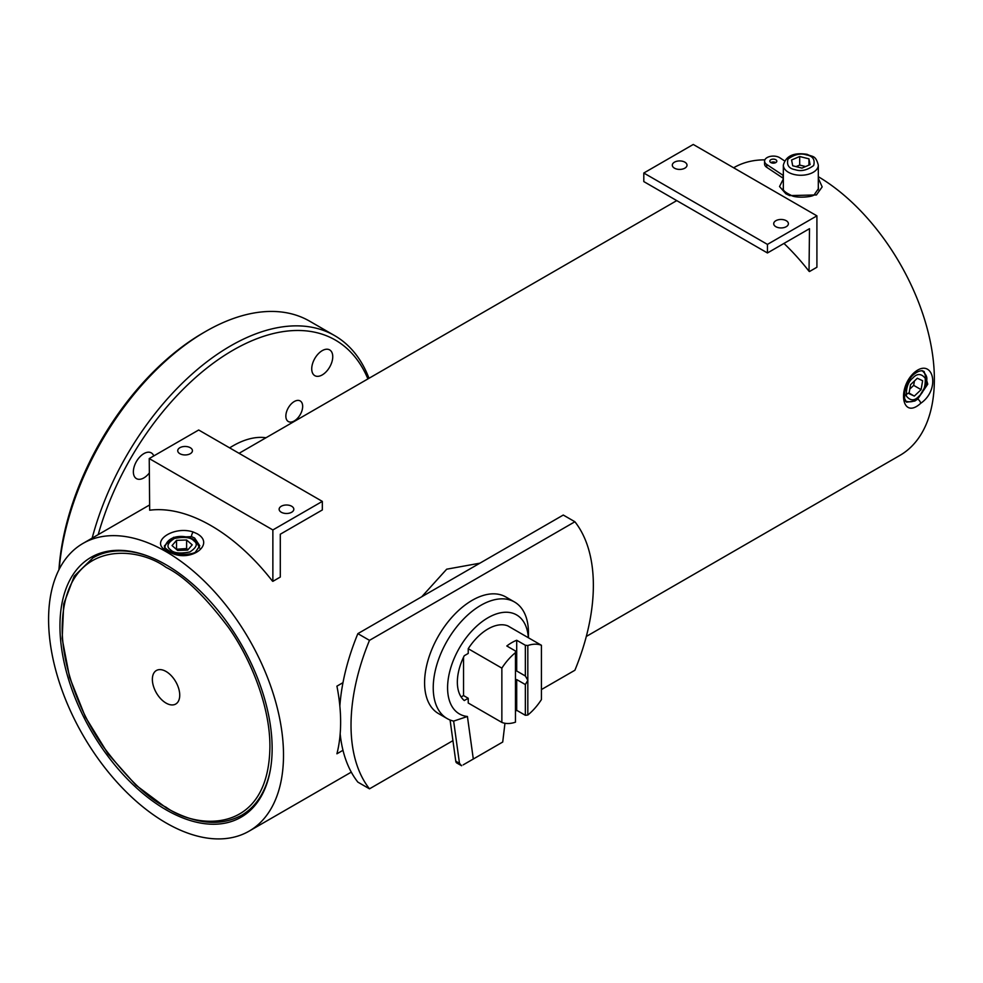 <?xml version="1.0" encoding="UTF-8"?>
<svg xmlns="http://www.w3.org/2000/svg" width="983" height="983" viewBox="0 0 983 983"><rect width="100%" height="100%" fill="white"/><g stroke="black" fill="none" stroke-linecap="round" stroke-linejoin="round"><path stroke-width="1.47" d="M528.449 637.783L528.449 632.806A67.323 38.865 -60 0 0 514.502 601.989A67.323 38.865 -60 0 0 462.624 620.027A67.323 38.865 -60 0 0 433.233 687.781A67.323 38.865 -60 0 0 447.179 718.598A67.323 38.865 -60 0 0 453.642 721.104L467.429 716.496A57.174 33.017 -60 0 1 447.584 687.781A57.174 33.017 -60 0 1 486.524 618.639A57.174 33.017 -60 0 1 528.338 637.721M468.227 698.274L464.271 700.547A43.363 25.042 -60 0 1 457.353 682.141A43.363 25.042 -60 0 1 464.271 655.722L468.227 653.437L468.227 648.706L501.858 668.121L501.858 722.419L468.227 703.005L468.227 698.274L463.534 695.559L463.534 657.246M525.352 645.266L527.822 645.524L527.822 680.285L525.352 684.561L525.352 715.292L527.822 715.034L527.822 680.285L525.352 675.997L516.702 670.996L516.702 640.265L525.352 645.266L525.352 675.997M525.352 715.292L516.702 710.304L516.702 679.572L525.352 684.561M516.702 679.572A8.749 5.05 -60 0 1 515.461 681.71M58.943 569.747A204.587 118.12 -60 0 1 203.137 332.918L205.607 331.492A208.077 120.135 120 0 0 59.189 569.268M514.502 601.989L505.852 596.988A67.323 38.865 120 0 0 453.974 615.026A67.323 38.865 120 0 0 424.582 682.78A67.323 38.865 120 0 0 438.529 713.597L447.179 718.598M369.006 378.283A208.077 120.135 120 0 0 334.625 335.608A208.077 120.135 120 0 0 230.587 345.905A208.077 120.135 120 0 0 92.169 538.119M291.668 506.245A7.348 4.239 0 0 0 283.669 505.323A7.348 4.239 0 0 0 279.135 509.243A7.348 4.239 0 0 0 281.285 512.241A7.348 4.239 0 0 0 289.285 513.163A7.348 4.239 0 0 0 293.819 509.243A7.348 4.239 0 0 0 291.668 506.245M190.284 447.707A7.348 4.239 0 0 0 182.273 446.786A7.348 4.239 0 0 0 177.739 450.706A7.348 4.239 0 0 0 179.889 453.704A7.348 4.239 0 0 0 187.9 454.625A7.348 4.239 0 0 0 192.435 450.706A7.348 4.239 0 0 0 190.284 447.707M684.856 162.17A7.348 4.239 0 0 0 676.845 161.249A7.348 4.239 0 0 0 672.311 165.169A7.348 4.239 0 0 0 674.461 168.167A7.348 4.239 0 0 0 682.472 169.088A7.348 4.239 0 0 0 687.006 165.169A7.348 4.239 0 0 0 684.856 162.17M786.24 220.708A7.348 4.239 0 0 0 778.241 219.787A7.348 4.239 0 0 0 773.707 223.706A7.348 4.239 0 0 0 775.857 226.704A7.348 4.239 0 0 0 783.856 227.614A7.348 4.239 0 0 0 788.391 223.706A7.348 4.239 0 0 0 786.24 220.708M149.232 473.106A14.868 8.577 -60 0 1 143.887 477.885A14.868 8.577 -60 0 1 136.453 478.623A14.868 8.577 -60 0 1 134.167 466.716A14.868 8.577 -60 0 1 143.887 453.618A14.868 8.577 -60 0 1 151.308 452.88A14.868 8.577 -60 0 1 153.778 455.94M322.24 350.636A14.868 8.577 -60 0 1 329.674 349.911A14.868 8.577 -60 0 1 331.947 361.818A14.868 8.577 -60 0 1 322.24 374.916A14.868 8.577 -60 0 1 314.806 375.653A14.868 8.577 -60 0 1 312.533 363.735A14.868 8.577 -60 0 1 322.24 350.636M294.261 401.531A11.894 6.869 -60 0 1 300.208 400.941A11.894 6.869 -60 0 1 302.027 410.464A11.894 6.869 -60 0 1 294.261 420.945A11.894 6.869 -60 0 1 288.314 421.535A11.894 6.869 -60 0 1 286.495 412A11.894 6.869 -60 0 1 294.261 401.531M367.912 378.922A204.587 118.12 120 0 0 233.057 350.194A204.587 118.12 120 0 0 98.202 534.629M421.768 596.742L446.687 569.194L479.901 563.185M917.717 399.049L914.841 401.027L906.498 402.182L904.581 398.57L904.667 392.082C906.854 383.345 909.902 377.447 913.834 374.376L913.834 374.376C918.294 370.886 921.747 369.952 924.155 371.599L927.755 384.169L917.717 399.049A3.502 1.45 51.2 0 1 920.727 403.288C902.148 420.257 896.754 388.924 913.957 372.827C932.99 356.129 941.382 389.182 920.727 403.288M108.757 551.094A148.63 85.816 -120 0 0 95.437 556.415L92.967 557.84A148.63 85.816 60 0 1 147.671 556.022M166.041 809.783A150.03 86.627 60 0 1 64.608 664.606A150.03 86.627 60 0 1 106.606 551.488A150.03 86.627 60 0 1 166.041 564.77A150.03 86.627 60 0 1 259.758 683.935A150.03 86.627 60 0 1 253.921 806.65A150.03 86.627 60 0 1 166.041 809.783M191.525 536.644L194.609 538.008L199.782 545.786L195.666 551.758C194.769 554.387 176.473 555.714 172.123 552.36L172.123 552.36A3.502 1.462 111.3 0 0 170.931 552.802C191.083 562.854 215.719 544.066 197.079 533.72L193.307 532.036A3.502 1.573 108.6 0 0 191.525 536.644L173.586 537.332L164.456 545.786C164.087 547.543 166.643 549.743 172.123 552.36M818.311 186.979L818.495 188.576L814.366 194.548C813.482 197.178 795.186 198.505 790.836 195.15L790.836 195.15C785.356 192.533 782.8 190.333 783.168 188.576L783.34 187.298M340.167 733.883A171.361 98.939 -60 0 0 342.981 750.287L336.923 753.789A166.115 95.904 -120 0 0 336.923 686.159L342.981 682.657A171.361 98.939 -60 0 0 339.848 706.101M586.298 636.456L899.961 455.362A166.115 95.904 -120 0 0 925.691 323.161A166.115 95.904 -120 0 0 818.311 176.694M818.311 178.292L822.169 186.893L816.431 194.941L789.644 195.592L785.872 193.786L779.544 186.549L783.34 178.955M767.44 252.963L767.44 244.398L643.804 173.02L643.804 181.585L767.44 252.963L809.488 228.695L809.034 271.271A166.115 95.904 -120 0 0 783.955 243.44M272.869 581.334L272.426 581.076A166.115 95.904 -120 0 0 211.05 525.659A166.115 95.904 -120 0 0 149.674 510.214L149.232 458.557L272.869 529.948L272.869 581.334L280.29 577.058L280.29 534.224L322.326 509.956L322.326 501.391L272.869 529.948M193.307 532.036C173.155 525.217 148.519 542.444 167.159 550.996L170.931 552.802M166.041 551.647A166.115 95.904 60 0 1 274.564 698.028A166.115 95.904 60 0 1 249.104 831.139A166.115 95.904 60 0 1 166.041 822.906A166.115 95.904 60 0 1 57.53 676.525A166.115 95.904 60 0 1 82.99 543.415A166.115 95.904 60 0 1 166.041 551.647M166.041 703.078A19.353 11.182 60 0 1 153.348 685.839A19.353 11.182 60 0 1 156.58 670.394A19.353 11.182 60 0 1 166.041 671.475A19.353 11.182 60 0 1 178.636 688.346A19.353 11.182 60 0 1 175.932 703.914A19.353 11.182 60 0 1 166.041 703.078M784.52 160.893L779.924 157.833A8.749 5.05 0 0 0 767.133 157.575A8.749 5.05 0 0 0 764.577 161.151A8.749 5.05 0 0 0 766.715 164.456L783.058 175.318A3.502 2.015 180 0 1 783.34 175.539M770.844 159.713A3.502 2.015 180 0 1 774.653 159.283A3.502 2.015 180 0 1 776.816 161.151A3.502 2.015 180 0 1 775.796 162.576A3.502 2.015 180 0 1 771.987 163.006A3.502 2.015 180 0 1 769.824 161.151A3.502 2.015 180 0 1 770.844 159.713M770.844 162.576A3.502 2.015 180 0 1 775.796 162.576M192.201 544.852L187.704 550.075L177.628 550.431L172.037 545.577L176.535 540.355L186.61 539.999L192.201 544.852M187.974 549.755L186.61 548.563L176.264 549.251M176.535 548.932L176.535 540.355M186.61 548.563L186.61 539.999M764.577 161.151L764.577 164.001A8.749 5.05 0 0 0 766.715 167.307L783.058 178.181A3.502 2.015 180 0 1 783.34 178.402M792.716 165.783L791.573 159.983L799.683 156.518L808.948 158.841L810.09 164.628L801.981 168.105L792.716 165.783M799.683 156.518L799.683 165.083L796.083 166.618M805.581 166.557L799.683 165.083M808.948 165.119L808.948 158.841M908.255 393.175L904.36 395.78M914.313 396.1L909.017 393.618L910.528 384.697L917.323 378.246L922.619 380.728L921.108 389.649L914.313 396.1L909.115 393.102M909.791 389.071L913.686 385.373L914.423 380.999M913.686 385.373L921.108 389.649M270.534 768.817A148.63 85.816 60 0 1 241.597 815.276L244.067 813.85A148.63 85.816 -120 0 0 255.334 804.979M764.86 159.86A166.115 95.904 -120 0 0 733.846 167.651L733.625 167.774M809.488 271.529L816.91 267.241L816.91 215.855L693.261 144.464L643.804 173.02M342.981 750.287A171.361 98.939 120 0 0 357.861 782.124L369.485 788.833A171.361 98.939 -60 0 1 369.485 640.351L574.895 521.752L563.271 515.043L357.861 633.642A171.361 98.939 120 0 0 342.981 682.657M229.653 447.879A87.487 50.502 -60 0 1 265.988 437.754M767.44 244.398L816.91 215.855M149.232 458.557L198.689 430.001L322.326 501.391M369.485 640.351L357.861 633.642M574.895 521.752A171.361 98.939 -60 0 1 574.895 670.246L541.424 689.562M452.93 740.654L369.485 788.833M334.625 335.608L309.657 321.183A208.077 120.135 120 0 0 205.607 331.492L203.137 332.918M515.461 670.283A8.749 5.05 -60 0 1 516.124 670.566A8.749 5.05 -60 0 1 516.702 670.996M501.858 722.419A43.449 25.091 -60 0 0 515.461 722.173L515.461 650.979L506.81 645.978A43.449 25.091 -60 0 1 516.702 640.265M527.822 715.034A43.449 25.091 -60 0 0 541.424 699.577L541.424 645.278L507.793 625.864A43.449 25.091 -60 0 0 468.227 648.706M527.822 645.524A43.449 25.091 -60 0 1 541.424 645.278M516.702 710.304A43.449 25.091 -60 0 1 515.461 711.213M501.858 668.121A43.449 25.091 -60 0 1 515.461 652.663M463.534 695.559L461.113 696.959M463.153 764.885L502.718 742.03L504.955 723.279M467.429 716.496L473.302 759.011M453.642 721.104L459.479 763.336L455.768 761.198L450.079 719.998M459.479 763.336L461.629 765.757L456.812 763.005A5.247 3.023 -60 0 1 455.768 761.198M166.041 567.351C184.104 576.173 204.869 596.153 228.363 627.314C250.665 658.598 270.313 706.765 269.907 747.24C268.494 835.181 196.428 829.566 166.041 807.203C147.991 798.38 127.225 778.389 103.731 747.24C81.429 715.956 61.769 667.789 62.187 627.314C63.6 539.36 135.666 544.987 166.041 567.351M912.789 378.05C917.065 373.307 921.218 373.368 925.236 378.246C925.605 386.577 923.467 392.598 918.847 396.296C914.571 401.039 910.418 400.978 906.4 396.112C906.031 387.769 908.169 381.76 912.789 378.05M806.404 154.896C812.781 156.002 815.202 159.541 813.666 165.525C807.141 170.268 801.01 171.656 795.259 169.715C788.882 168.621 786.461 165.083 787.997 159.099C794.522 154.356 800.654 152.955 806.404 154.896M818.311 189.879L818.311 165.169A17.485 10.1 180 0 1 813.199 172.308A17.485 10.1 180 0 1 793.871 174.421A17.485 10.1 180 0 1 783.34 165.169L783.34 189.486M170.464 549.681C166.139 546.757 167.454 543.021 174.384 538.487C184.325 536.558 190.788 537.32 193.774 540.761C198.099 543.685 196.784 547.42 189.854 551.954C179.914 553.871 173.45 553.122 170.464 549.681M783.058 178.181L783.058 175.318M766.715 167.307L766.715 164.456M790.836 195.15A3.502 1.462 111.3 0 0 789.644 195.592M913.957 372.827A3.502 1.573 48.4 0 1 913.834 374.376M92.967 557.84L74.253 576.124L63.735 603.857L62.162 638.569L69.596 677.361L85.374 716.951L108.13 753.949L135.924 785.184L166.41 808.001C195.334 824.282 220.389 826.715 241.597 815.276M904.606 400.892C910.393 402.809 915.112 401.654 918.786 397.402L926.023 385.189C926.207 379.61 929.353 377.447 922.091 370.603M818.311 165.169C815.534 154.601 812.339 157.231 807.252 154.368C793.895 152.23 785.921 155.83 783.34 165.169M199.61 548.072L196.072 540.969C187.765 534.752 167.7 533.069 164.628 548.072M351.287 772.134L249.104 831.139M676.759 200.606L239.053 453.31M149.232 505.176L82.99 543.415"/></g></svg>
